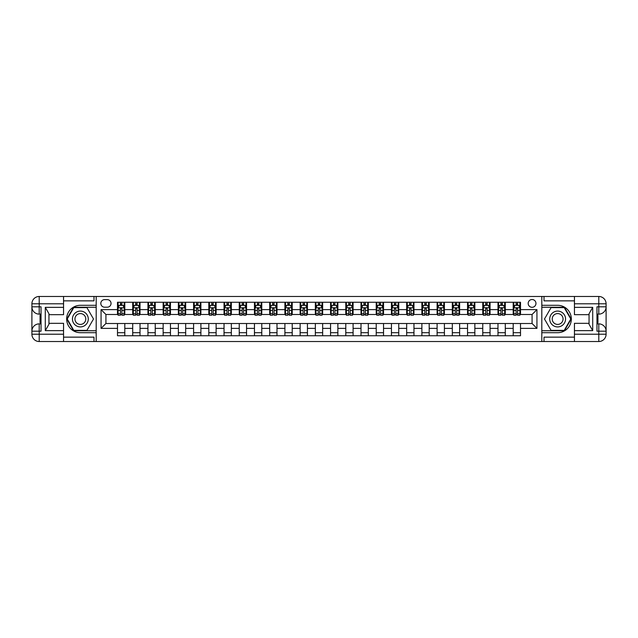 <?xml version="1.0" encoding="UTF-8"?>
<svg xmlns="http://www.w3.org/2000/svg" width="638" height="638" viewBox="0 0 638 638"><rect width="100%" height="100%" fill="white"/><g stroke="black" fill="none" stroke-linecap="round" stroke-linejoin="round"><path stroke-width="0.96" d="M532.076 299.517A3.9 3.9 0 0 0 528.176 303.417A3.9 3.9 0 0 0 532.076 307.309A3.9 3.9 0 0 0 535.968 303.417A3.9 3.9 0 0 0 532.076 299.517M574.447 300.857L544.007 300.857L544.007 296.479L541.814 296.479L541.814 305.299L557.644 305.299A13.701 13.701 0 0 1 571.337 319A13.701 13.701 0 0 1 557.644 332.701L541.814 332.701L541.814 341.521L541.814 296.479L96.186 296.479L96.186 341.521L574.447 341.521L574.447 334.216L598.795 334.216L598.795 331.178L596.969 331.178L596.969 306.822L598.795 306.822L598.795 303.784L574.447 303.784L574.447 307.372L592.71 307.372L592.71 330.628L589.057 324.303L589.057 313.697L592.71 307.372M104.592 307.189L107.264 307.189A3.772 3.772 0 0 0 111.044 303.417A3.772 3.772 0 0 0 107.264 299.645L104.592 299.645A3.772 3.772 0 0 0 100.812 303.417A3.772 3.772 0 0 0 104.592 307.189M117.496 328.379L101.059 328.379L101.059 309.621L117.496 309.621L117.496 314.494L105.924 314.494L105.924 323.506L117.496 323.506L117.496 335.74L520.504 335.74L520.504 323.506L532.076 323.506L532.076 314.494L520.504 314.494L520.504 309.621L536.941 309.621L536.941 328.379L520.504 328.379M520.504 309.621L520.504 302.26L117.496 302.26L117.496 309.621M513.199 302.26L513.199 314.494L513.805 314.494M516.126 314.494L517.585 314.494M519.898 314.494L520.504 314.494M513.199 314.494L504.674 314.494M497.983 302.26L497.983 314.494L498.589 314.494M500.902 314.494L502.361 314.494M497.983 314.494L489.458 314.494M482.759 302.26L482.759 314.494L483.373 314.494M485.685 314.494L487.145 314.494M482.759 314.494L474.241 314.494M467.542 302.26L467.542 314.494L468.148 314.494M470.461 314.494L471.929 314.494M467.542 314.494L459.017 314.494M452.326 302.26L452.326 314.494L452.932 314.494M455.245 314.494L456.704 314.494M452.326 314.494L443.801 314.494M437.102 302.26L437.102 314.494L437.708 314.494M440.029 314.494L441.488 314.494M437.102 314.494L428.576 314.494M421.885 302.26L421.885 314.494L422.492 314.494M424.804 314.494L426.264 314.494M421.885 314.494L413.36 314.494M406.661 302.26L406.661 314.494L407.275 314.494M409.588 314.494L411.047 314.494M406.661 314.494L398.144 314.494M391.445 302.26L391.445 314.494L392.051 314.494M394.364 314.494L395.831 314.494M391.445 314.494L382.92 314.494M376.229 302.26L376.229 314.494L376.835 314.494M379.147 314.494L380.607 314.494M376.229 314.494L367.703 314.494M361.004 302.26L361.004 314.494L361.618 314.494M363.931 314.494L365.391 314.494M361.004 314.494L352.479 314.494M345.788 302.26L345.788 314.494L346.394 314.494M348.707 314.494L350.166 314.494M345.788 314.494L337.263 314.494M330.564 302.26L330.564 314.494L331.178 314.494M333.491 314.494L334.95 314.494M330.564 314.494L322.046 314.494M315.347 302.26L315.347 314.494L315.954 314.494M318.266 314.494L319.734 314.494M315.347 314.494L306.822 314.494M300.131 302.26L300.131 314.494L300.737 314.494M303.05 314.494L304.509 314.494M300.131 314.494L291.606 314.494M284.907 302.26L284.907 314.494L285.521 314.494M287.834 314.494L289.293 314.494M284.907 314.494L276.382 314.494M269.691 302.26L269.691 314.494L270.297 314.494M272.609 314.494L274.069 314.494M269.691 314.494L261.165 314.494M254.466 302.26L254.466 314.494L255.08 314.494M257.393 314.494L258.853 314.494M254.466 314.494L245.949 314.494M239.25 302.26L239.25 314.494L239.856 314.494M242.169 314.494L243.636 314.494M239.25 314.494L230.725 314.494M224.034 302.26L224.034 314.494L224.64 314.494M226.953 314.494L228.412 314.494M224.034 314.494L215.508 314.494M208.809 302.26L208.809 314.494L209.424 314.494M211.736 314.494L213.196 314.494M208.809 314.494L200.292 314.494M193.593 302.26L193.593 314.494L194.199 314.494M196.512 314.494L197.971 314.494M193.593 314.494L185.068 314.494M178.369 302.26L178.369 314.494L178.983 314.494M181.296 314.494L182.755 314.494M178.369 314.494L169.852 314.494M163.153 302.26L163.153 314.494L163.759 314.494M166.071 314.494L167.539 314.494M163.153 314.494L154.627 314.494M147.936 302.26L147.936 314.494L148.542 314.494M150.855 314.494L152.315 314.494M147.936 314.494L139.411 314.494M132.712 302.26L132.712 314.494L133.326 314.494M135.639 314.494L137.098 314.494M132.712 314.494L124.195 314.494M117.496 314.494L118.102 314.494M120.415 314.494L121.874 314.494M117.496 323.506L124.801 323.506L124.801 335.74M520.504 323.506L124.801 323.506M124.801 302.26L124.801 314.494M117.496 305.299L118.102 305.299M120.415 305.299L121.874 305.299M124.195 305.299L124.801 305.299M117.496 332.701L124.801 332.701M132.712 323.506L132.712 335.74M140.017 302.26L140.017 314.494M132.712 305.299L133.326 305.299M135.639 305.299L137.098 305.299M139.411 305.299L140.017 305.299M140.017 323.506L140.017 335.74M132.712 332.701L140.017 332.701M147.936 323.506L147.936 335.74M155.241 323.506L155.241 335.74M147.936 332.701L155.241 332.701M155.241 302.26L155.241 314.494M147.936 305.299L148.542 305.299M150.855 305.299L152.315 305.299M154.627 305.299L155.241 305.299M163.153 323.506L163.153 335.74M170.458 323.506L170.458 335.74M163.153 332.701L170.458 332.701M170.458 302.26L170.458 314.494M163.153 305.299L163.759 305.299M166.071 305.299L167.539 305.299M169.852 305.299L170.458 305.299M178.369 323.506L178.369 335.74M185.674 323.506L185.674 335.74M178.369 332.701L185.674 332.701M185.674 302.26L185.674 314.494M178.369 305.299L178.983 305.299M181.296 305.299L182.755 305.299M185.068 305.299L185.674 305.299M193.593 323.506L193.593 335.74M200.898 323.506L200.898 335.74M193.593 332.701L200.898 332.701M200.898 302.26L200.898 314.494M193.593 305.299L194.199 305.299M196.512 305.299L197.971 305.299M200.292 305.299L200.898 305.299M208.809 323.506L208.809 335.74M216.115 323.506L216.115 335.74M208.809 332.701L216.115 332.701M216.115 302.26L216.115 314.494M208.809 305.299L209.424 305.299M211.736 305.299L213.196 305.299M215.508 305.299L216.115 305.299M224.034 323.506L224.034 335.74M231.339 323.506L231.339 335.74M224.034 332.701L231.339 332.701M231.339 302.26L231.339 314.494M224.034 305.299L224.64 305.299M226.953 305.299L228.412 305.299M230.725 305.299L231.339 305.299M239.25 323.506L239.25 335.74M246.555 323.506L246.555 335.74M239.25 332.701L246.555 332.701M246.555 302.26L246.555 314.494M239.25 305.299L239.856 305.299M242.169 305.299L243.636 305.299M245.949 305.299L246.555 305.299M254.466 323.506L254.466 335.74M261.771 323.506L261.771 335.74M254.466 332.701L261.771 332.701M261.771 302.26L261.771 314.494M254.466 305.299L255.08 305.299M257.393 305.299L258.853 305.299M261.165 305.299L261.771 305.299M269.691 323.506L269.691 335.74M276.996 323.506L276.996 335.74M269.691 332.701L276.996 332.701M276.996 302.26L276.996 314.494M269.691 305.299L270.297 305.299M272.609 305.299L274.069 305.299M276.382 305.299L276.996 305.299M284.907 323.506L284.907 335.74M292.212 323.506L292.212 335.74M284.907 332.701L292.212 332.701M292.212 302.26L292.212 314.494M284.907 305.299L285.521 305.299M287.834 305.299L289.293 305.299M291.606 305.299L292.212 305.299M300.131 323.506L300.131 335.74M307.436 323.506L307.436 335.74M300.131 332.701L307.436 332.701M307.436 302.26L307.436 314.494M300.131 305.299L300.737 305.299M303.05 305.299L304.509 305.299M306.822 305.299L307.436 305.299M315.347 323.506L315.347 335.74M322.653 323.506L322.653 335.74M315.347 332.701L322.653 332.701M322.653 302.26L322.653 314.494M315.347 305.299L315.954 305.299M318.266 305.299L319.734 305.299M322.046 305.299L322.653 305.299M330.564 323.506L330.564 335.74M337.869 323.506L337.869 335.74M330.564 332.701L337.869 332.701M337.869 302.26L337.869 314.494M330.564 305.299L331.178 305.299M333.491 305.299L334.95 305.299M337.263 305.299L337.869 305.299M345.788 323.506L345.788 335.74M353.093 323.506L353.093 335.74M345.788 332.701L353.093 332.701M353.093 302.26L353.093 314.494M345.788 305.299L346.394 305.299M348.707 305.299L350.166 305.299M352.479 305.299L353.093 305.299M361.004 323.506L361.004 335.74M368.309 323.506L368.309 335.74M361.004 332.701L368.309 332.701M368.309 302.26L368.309 314.494M361.004 305.299L361.618 305.299M363.931 305.299L365.391 305.299M367.703 305.299L368.309 305.299M376.229 323.506L376.229 335.74M383.534 323.506L383.534 335.74M376.229 332.701L383.534 332.701M383.534 302.26L383.534 314.494M376.229 305.299L376.835 305.299M379.147 305.299L380.607 305.299M382.92 305.299L383.534 305.299M391.445 323.506L391.445 335.74M398.75 323.506L398.75 335.74M391.445 332.701L398.75 332.701M398.75 302.26L398.75 314.494M391.445 305.299L392.051 305.299M394.364 305.299L395.831 305.299M398.144 305.299L398.75 305.299M406.661 323.506L406.661 335.74M413.966 323.506L413.966 335.74M406.661 332.701L413.966 332.701M413.966 302.26L413.966 314.494M406.661 305.299L407.275 305.299M409.588 305.299L411.047 305.299M413.36 305.299L413.966 305.299M421.885 323.506L421.885 335.74M429.191 323.506L429.191 335.74M421.885 332.701L429.191 332.701M429.191 302.26L429.191 314.494M421.885 305.299L422.492 305.299M424.804 305.299L426.264 305.299M428.576 305.299L429.191 305.299M437.102 323.506L437.102 335.74M444.407 323.506L444.407 335.74M437.102 332.701L444.407 332.701M444.407 302.26L444.407 314.494M437.102 305.299L437.708 305.299M440.029 305.299L441.488 305.299M443.801 305.299L444.407 305.299M452.326 323.506L452.326 335.74M459.631 323.506L459.631 335.74M452.326 332.701L459.631 332.701M459.631 302.26L459.631 314.494M452.326 305.299L452.932 305.299M455.245 305.299L456.704 305.299M459.017 305.299L459.631 305.299M467.542 323.506L467.542 335.74M474.847 323.506L474.847 335.74M467.542 332.701L474.847 332.701M474.847 302.26L474.847 314.494M467.542 305.299L468.148 305.299M470.461 305.299L471.929 305.299M474.241 305.299L474.847 305.299M482.759 323.506L482.759 335.74M490.064 323.506L490.064 335.74M482.759 332.701L490.064 332.701M490.064 302.26L490.064 314.494M482.759 305.299L483.373 305.299M485.685 305.299L487.145 305.299M489.458 305.299L490.064 305.299M497.983 323.506L497.983 335.74M505.288 323.506L505.288 335.74M497.983 332.701L505.288 332.701M505.288 302.26L505.288 314.494M497.983 305.299L498.589 305.299M500.902 305.299L502.361 305.299M504.674 305.299L505.288 305.299M513.199 323.506L513.199 335.74M513.199 332.701L520.504 332.701M513.199 305.299L513.805 305.299M516.126 305.299L517.585 305.299M519.898 305.299L520.504 305.299M105.924 314.494L101.059 309.621M105.924 323.506L101.059 328.379M536.941 309.621L532.076 314.494M536.941 328.379L532.076 323.506M121.874 303.84L120.415 303.84M124.195 313.697L121.874 313.697L121.874 315.228L124.195 315.228L124.195 307.795L122.974 305.363L119.322 305.363L118.102 307.795L118.102 315.228L120.415 315.228L120.415 313.697L118.102 313.697M118.102 307.795L118.102 302.26M124.195 307.795L124.195 302.26M120.415 305.363L120.415 302.26M121.874 302.26L121.874 305.363M121.874 313.697L121.874 308.712L120.415 308.712L120.415 313.697M137.098 303.84L135.639 303.84M139.411 313.697L137.098 313.697L137.098 315.228L139.411 315.228L139.411 307.795L138.191 305.363L134.538 305.363L133.326 307.795L133.326 315.228L135.639 315.228L135.639 313.697L133.326 313.697M133.326 307.795L133.326 302.26M139.411 307.795L139.411 302.26M135.639 305.363L135.639 302.26M137.098 302.26L137.098 305.363M137.098 313.697L137.098 308.712L135.639 308.712L135.639 313.697M152.315 303.84L150.855 303.84M154.627 313.697L152.315 313.697L152.315 315.228L154.627 315.228L154.627 307.795L153.415 305.363L149.763 305.363L148.542 307.795L148.542 315.228L150.855 315.228L150.855 313.697L148.542 313.697M148.542 307.795L148.542 302.26M154.627 307.795L154.627 302.26M150.855 305.363L150.855 302.26M152.315 302.26L152.315 305.363M152.315 313.697L152.315 308.712L150.855 308.712L150.855 313.697M167.539 303.84L166.071 303.84M169.852 313.697L167.539 313.697L167.539 315.228L169.852 315.228L169.852 307.795L168.631 305.363L164.979 305.363L163.759 307.795L163.759 315.228L166.071 315.228L166.071 313.697L163.759 313.697M163.759 307.795L163.759 302.26M169.852 307.795L169.852 302.26M166.071 305.363L166.071 302.26M167.539 302.26L167.539 305.363M167.539 313.697L167.539 308.712L166.071 308.712L166.071 313.697M182.755 303.84L181.296 303.84M185.068 313.697L182.755 313.697L182.755 315.228L185.068 315.228L185.068 307.795L183.848 305.363L180.195 305.363L178.983 307.795L178.983 315.228L181.296 315.228L181.296 313.697L178.983 313.697M178.983 307.795L178.983 302.26M185.068 307.795L185.068 302.26M181.296 305.363L181.296 302.26M182.755 302.26L182.755 305.363M182.755 313.697L182.755 308.712L181.296 308.712L181.296 313.697M76.4 312.149A7.911 7.911 0 0 0 73.506 322.956A7.911 7.911 0 0 0 84.32 325.851A7.911 7.911 0 0 0 87.215 315.044A7.911 7.911 0 0 0 76.4 312.149M77.653 314.311A5.415 5.415 0 0 0 75.667 321.712A5.415 5.415 0 0 0 83.068 323.689A5.415 5.415 0 0 0 85.053 316.288A5.415 5.415 0 0 0 77.653 314.311M93.507 319L86.927 330.38L73.785 330.38L67.213 319L73.785 307.62L86.927 307.62L93.507 319M553.68 325.851A7.911 7.911 0 0 0 564.494 322.956A7.911 7.911 0 0 0 561.6 312.149A7.911 7.911 0 0 0 550.785 315.044A7.911 7.911 0 0 0 553.68 325.851M554.932 323.689A5.415 5.415 0 0 0 562.333 321.712A5.415 5.415 0 0 0 560.347 314.311A5.415 5.415 0 0 0 552.947 316.288A5.415 5.415 0 0 0 554.932 323.689M551.072 307.62L564.215 307.62L570.787 319L564.215 330.38L551.072 330.38L544.493 319L551.072 307.62M63.553 334.216L63.553 341.521L39.205 341.521A7.305 7.305 0 0 1 31.9 334.216L39.205 334.216L39.205 331.178L41.031 331.178L41.031 306.822L39.205 306.822L39.205 296.479L63.553 296.479L63.553 303.784L31.9 303.784L31.9 334.216A7.305 7.305 0 0 0 39.205 341.521L39.205 334.216L63.553 334.216L63.553 330.628L45.29 330.628L45.29 307.372L48.943 313.697L48.943 324.303L45.29 330.628M63.553 300.857L93.993 300.857L93.993 296.479L96.186 296.479L96.186 305.299L80.356 305.299A13.701 13.701 0 0 0 66.663 319A13.701 13.701 0 0 0 80.356 332.701L96.186 332.701L96.186 341.521L63.553 341.521M45.29 307.372L63.553 307.372L63.553 303.784M63.553 307.372L63.553 314.678L48.943 314.678M48.943 323.322L63.553 323.322L63.553 330.628M93.993 296.479L63.553 296.479M31.9 331.178A7.305 7.305 0 0 1 39.205 323.873A7.305 7.305 0 0 0 31.9 331.178L39.205 331.178L39.205 323.873L41.031 323.873M41.031 314.127L39.205 314.127L39.205 306.822L31.9 306.822A7.305 7.305 0 0 0 39.205 314.127A7.305 7.305 0 0 1 31.9 306.822M93.993 341.521L93.993 337.143L63.553 337.143M39.205 296.479A7.305 7.305 0 0 0 31.9 303.784A7.305 7.305 0 0 1 39.205 296.479M96.186 307.253L73.577 307.253L66.791 319L73.577 330.747L96.186 330.747M41.031 315.252L40.058 315.252L40.058 320.077L41.031 320.077M40.058 318.944L41.031 318.944M40.058 317.596L41.031 317.596M40.058 317.373L41.031 317.373M40.058 320.077L40.058 322.748L41.031 322.748M40.058 320.316L41.031 320.316M592.71 330.628L574.447 330.628L574.447 334.216M574.447 330.628L574.447 323.322L589.057 323.322M574.447 303.784L574.447 296.479L598.795 296.479A7.305 7.305 0 0 1 606.1 303.784L606.1 334.216A7.305 7.305 0 0 1 598.795 341.521L574.447 341.521M589.057 314.678L574.447 314.678L574.447 307.372M544.007 296.479L574.447 296.479M606.1 306.822A7.305 7.305 0 0 1 598.795 314.127A7.305 7.305 0 0 0 606.1 306.822L598.795 306.822L598.795 314.127L596.969 314.127M596.969 323.873L598.795 323.873L598.795 331.178L606.1 331.178A7.305 7.305 0 0 0 598.795 323.873A7.305 7.305 0 0 1 606.1 331.178M544.007 341.521L544.007 337.143L574.447 337.143M541.814 330.747L564.423 330.747L571.209 319L564.423 307.253L541.814 307.253M596.969 322.748L597.942 322.748L597.942 317.923L596.969 317.923M597.942 319.056L596.969 319.056M597.942 320.404L596.969 320.404M597.942 320.627L596.969 320.627M597.942 317.923L597.942 315.252L596.969 315.252M597.942 317.684L596.969 317.684M197.971 303.84L196.512 303.84M200.292 313.697L197.971 313.697L197.971 315.228L200.292 315.228L200.292 307.795L199.072 305.363L195.419 305.363L194.199 307.795L194.199 315.228L196.512 315.228L196.512 313.697L194.199 313.697M194.199 307.795L194.199 302.26M200.292 307.795L200.292 302.26M196.512 305.363L196.512 302.26M197.971 302.26L197.971 305.363M197.971 313.697L197.971 308.712L196.512 308.712L196.512 313.697M213.196 303.84L211.736 303.84M215.508 313.697L213.196 313.697L213.196 315.228L215.508 315.228L215.508 307.795L214.288 305.363L210.636 305.363L209.424 307.795L209.424 315.228L211.736 315.228L211.736 313.697L209.424 313.697M209.424 307.795L209.424 302.26M215.508 307.795L215.508 302.26M211.736 305.363L211.736 302.26M213.196 302.26L213.196 305.363M213.196 313.697L213.196 308.712L211.736 308.712L211.736 313.697M228.412 303.84L226.953 303.84M230.725 313.697L228.412 313.697L228.412 315.228L230.725 315.228L230.725 307.795L229.513 305.363L225.86 305.363L224.64 307.795L224.64 315.228L226.953 315.228L226.953 313.697L224.64 313.697M224.64 307.795L224.64 302.26M230.725 307.795L230.725 302.26M226.953 305.363L226.953 302.26M228.412 302.26L228.412 305.363M228.412 313.697L228.412 308.712L226.953 308.712L226.953 313.697M243.636 303.84L242.169 303.84M245.949 313.697L243.636 313.697L243.636 315.228L245.949 315.228L245.949 307.795L244.729 305.363L241.076 305.363L239.856 307.795L239.856 315.228L242.169 315.228L242.169 313.697L239.856 313.697M239.856 307.795L239.856 302.26M245.949 307.795L245.949 302.26M242.169 305.363L242.169 302.26M243.636 302.26L243.636 305.363M243.636 313.697L243.636 308.712L242.169 308.712L242.169 313.697M258.853 303.84L257.393 303.84M261.165 313.697L258.853 313.697L258.853 315.228L261.165 315.228L261.165 307.795L259.945 305.363L256.293 305.363L255.08 307.795L255.08 315.228L257.393 315.228L257.393 313.697L255.08 313.697M255.08 307.795L255.08 302.26M261.165 307.795L261.165 302.26M257.393 305.363L257.393 302.26M258.853 302.26L258.853 305.363M258.853 313.697L258.853 308.712L257.393 308.712L257.393 313.697M274.069 303.84L272.609 303.84M276.382 313.697L274.069 313.697L274.069 315.228L276.382 315.228L276.382 307.795L275.169 305.363L271.517 305.363L270.297 307.795L270.297 315.228L272.609 315.228L272.609 313.697L270.297 313.697M270.297 307.795L270.297 302.26M276.382 307.795L276.382 302.26M272.609 305.363L272.609 302.26M274.069 302.26L274.069 305.363M274.069 313.697L274.069 308.712L272.609 308.712L272.609 313.697M289.293 303.84L287.834 303.84M291.606 313.697L289.293 313.697L289.293 315.228L291.606 315.228L291.606 307.795L290.386 305.363L286.733 305.363L285.521 307.795L285.521 315.228L287.834 315.228L287.834 313.697L285.521 313.697M285.521 307.795L285.521 302.26M291.606 307.795L291.606 302.26M287.834 305.363L287.834 302.26M289.293 302.26L289.293 305.363M289.293 313.697L289.293 308.712L287.834 308.712L287.834 313.697M304.509 303.84L303.05 303.84M306.822 313.697L304.509 313.697L304.509 315.228L306.822 315.228L306.822 307.795L305.61 305.363L301.957 305.363L300.737 307.795L300.737 315.228L303.05 315.228L303.05 313.697L300.737 313.697M300.737 307.795L300.737 302.26M306.822 307.795L306.822 302.26M303.05 305.363L303.05 302.26M304.509 302.26L304.509 305.363M304.509 313.697L304.509 308.712L303.05 308.712L303.05 313.697M319.734 303.84L318.266 303.84M322.046 313.697L319.734 313.697L319.734 315.228L322.046 315.228L322.046 307.795L320.826 305.363L317.174 305.363L315.954 307.795L315.954 315.228L318.266 315.228L318.266 313.697L315.954 313.697M315.954 307.795L315.954 302.26M322.046 307.795L322.046 302.26M318.266 305.363L318.266 302.26M319.734 302.26L319.734 305.363M319.734 313.697L319.734 308.712L318.266 308.712L318.266 313.697M334.95 303.84L333.491 303.84M337.263 313.697L334.95 313.697L334.95 315.228L337.263 315.228L337.263 307.795L336.043 305.363L332.39 305.363L331.178 307.795L331.178 315.228L333.491 315.228L333.491 313.697L331.178 313.697M331.178 307.795L331.178 302.26M337.263 307.795L337.263 302.26M333.491 305.363L333.491 302.26M334.95 302.26L334.95 305.363M334.95 313.697L334.95 308.712L333.491 308.712L333.491 313.697M350.166 303.84L348.707 303.84M352.479 313.697L350.166 313.697L350.166 315.228L352.479 315.228L352.479 307.795L351.267 305.363L347.614 305.363L346.394 307.795L346.394 315.228L348.707 315.228L348.707 313.697L346.394 313.697M346.394 307.795L346.394 302.26M352.479 307.795L352.479 302.26M348.707 305.363L348.707 302.26M350.166 302.26L350.166 305.363M350.166 313.697L350.166 308.712L348.707 308.712L348.707 313.697M365.391 303.84L363.931 303.84M367.703 313.697L365.391 313.697L365.391 315.228L367.703 315.228L367.703 307.795L366.483 305.363L362.831 305.363L361.618 307.795L361.618 315.228L363.931 315.228L363.931 313.697L361.618 313.697M361.618 307.795L361.618 302.26M367.703 307.795L367.703 302.26M363.931 305.363L363.931 302.26M365.391 302.26L365.391 305.363M365.391 313.697L365.391 308.712L363.931 308.712L363.931 313.697M380.607 303.84L379.147 303.84M382.92 313.697L380.607 313.697L380.607 315.228L382.92 315.228L382.92 307.795L381.707 305.363L378.055 305.363L376.835 307.795L376.835 315.228L379.147 315.228L379.147 313.697L376.835 313.697M376.835 307.795L376.835 302.26M382.92 307.795L382.92 302.26M379.147 305.363L379.147 302.26M380.607 302.26L380.607 305.363M380.607 313.697L380.607 308.712L379.147 308.712L379.147 313.697M395.831 303.84L394.364 303.84M398.144 313.697L395.831 313.697L395.831 315.228L398.144 315.228L398.144 307.795L396.924 305.363L393.271 305.363L392.051 307.795L392.051 315.228L394.364 315.228L394.364 313.697L392.051 313.697M392.051 307.795L392.051 302.26M398.144 307.795L398.144 302.26M394.364 305.363L394.364 302.26M395.831 302.26L395.831 305.363M395.831 313.697L395.831 308.712L394.364 308.712L394.364 313.697M411.047 303.84L409.588 303.84M413.36 313.697L411.047 313.697L411.047 315.228L413.36 315.228L413.36 307.795L412.14 305.363L408.487 305.363L407.275 307.795L407.275 315.228L409.588 315.228L409.588 313.697L407.275 313.697M407.275 307.795L407.275 302.26M413.36 307.795L413.36 302.26M409.588 305.363L409.588 302.26M411.047 302.26L411.047 305.363M411.047 313.697L411.047 308.712L409.588 308.712L409.588 313.697M426.264 303.84L424.804 303.84M428.576 313.697L426.264 313.697L426.264 315.228L428.576 315.228L428.576 307.795L427.364 305.363L423.712 305.363L422.492 307.795L422.492 315.228L424.804 315.228L424.804 313.697L422.492 313.697M422.492 307.795L422.492 302.26M428.576 307.795L428.576 302.26M424.804 305.363L424.804 302.26M426.264 302.26L426.264 305.363M426.264 313.697L426.264 308.712L424.804 308.712L424.804 313.697M441.488 303.84L440.029 303.84M443.801 313.697L441.488 313.697L441.488 315.228L443.801 315.228L443.801 307.795L442.581 305.363L438.928 305.363L437.708 307.795L437.708 315.228L440.029 315.228L440.029 313.697L437.708 313.697M437.708 307.795L437.708 302.26M443.801 307.795L443.801 302.26M440.029 305.363L440.029 302.26M441.488 302.26L441.488 305.363M441.488 313.697L441.488 308.712L440.029 308.712L440.029 313.697M456.704 303.84L455.245 303.84M459.017 313.697L456.704 313.697L456.704 315.228L459.017 315.228L459.017 307.795L457.805 305.363L454.152 305.363L452.932 307.795L452.932 315.228L455.245 315.228L455.245 313.697L452.932 313.697M452.932 307.795L452.932 302.26M459.017 307.795L459.017 302.26M455.245 305.363L455.245 302.26M456.704 302.26L456.704 305.363M456.704 313.697L456.704 308.712L455.245 308.712L455.245 313.697M471.929 303.84L470.461 303.84M474.241 313.697L471.929 313.697L471.929 315.228L474.241 315.228L474.241 307.795L473.021 305.363L469.369 305.363L468.148 307.795L468.148 315.228L470.461 315.228L470.461 313.697L468.148 313.697M468.148 307.795L468.148 302.26M474.241 307.795L474.241 302.26M470.461 305.363L470.461 302.26M471.929 302.26L471.929 305.363M471.929 313.697L471.929 308.712L470.461 308.712L470.461 313.697M487.145 303.84L485.685 303.84M489.458 313.697L487.145 313.697L487.145 315.228L489.458 315.228L489.458 307.795L488.237 305.363L484.585 305.363L483.373 307.795L483.373 315.228L485.685 315.228L485.685 313.697L483.373 313.697M483.373 307.795L483.373 302.26M489.458 307.795L489.458 302.26M485.685 305.363L485.685 302.26M487.145 302.26L487.145 305.363M487.145 313.697L487.145 308.712L485.685 308.712L485.685 313.697M502.361 303.84L500.902 303.84M504.674 313.697L502.361 313.697L502.361 315.228L504.674 315.228L504.674 307.795L503.462 305.363L499.809 305.363L498.589 307.795L498.589 315.228L500.902 315.228L500.902 313.697L498.589 313.697M498.589 307.795L498.589 302.26M504.674 307.795L504.674 302.26M500.902 305.363L500.902 302.26M502.361 302.26L502.361 305.363M502.361 313.697L502.361 308.712L500.902 308.712L500.902 313.697M517.585 303.84L516.126 303.84M519.898 313.697L517.585 313.697L517.585 315.228L519.898 315.228L519.898 307.795L518.678 305.363L515.025 305.363L513.805 307.795L513.805 315.228L516.126 315.228L516.126 313.697L513.805 313.697M513.805 307.795L513.805 302.26M519.898 307.795L519.898 302.26M516.126 305.363L516.126 302.26M517.585 302.26L517.585 305.363M517.585 313.697L517.585 308.712L516.126 308.712L516.126 313.697M132.712 328.379L124.801 328.379M132.712 309.621L124.801 309.621M147.936 309.621L140.017 309.621M147.936 328.379L140.017 328.379M163.153 309.621L155.241 309.621M163.153 328.379L155.241 328.379M178.369 309.621L170.458 309.621M178.369 328.379L170.458 328.379M193.593 309.621L185.674 309.621M193.593 328.379L185.674 328.379M208.809 309.621L200.898 309.621M208.809 328.379L200.898 328.379M224.034 309.621L216.115 309.621M224.034 328.379L216.115 328.379M239.25 309.621L231.339 309.621M239.25 328.379L231.339 328.379M254.466 309.621L246.555 309.621M254.466 328.379L246.555 328.379M269.691 309.621L261.771 309.621M269.691 328.379L261.771 328.379M284.907 309.621L276.996 309.621M284.907 328.379L276.996 328.379M300.131 309.621L292.212 309.621M300.131 328.379L292.212 328.379M315.347 309.621L307.436 309.621M315.347 328.379L307.436 328.379M330.564 309.621L322.653 309.621M330.564 328.379L322.653 328.379M345.788 309.621L337.869 309.621M345.788 328.379L337.869 328.379M361.004 309.621L353.093 309.621M361.004 328.379L353.093 328.379M376.229 309.621L368.309 309.621M376.229 328.379L368.309 328.379M391.445 309.621L383.534 309.621M391.445 328.379L383.534 328.379M406.661 309.621L398.75 309.621M406.661 328.379L398.75 328.379M421.885 309.621L413.966 309.621M421.885 328.379L413.966 328.379M437.102 309.621L429.191 309.621M437.102 328.379L429.191 328.379M452.326 309.621L444.407 309.621M452.326 328.379L444.407 328.379M467.542 309.621L459.631 309.621M467.542 328.379L459.631 328.379M482.759 309.621L474.847 309.621M482.759 328.379L474.847 328.379M497.983 309.621L490.064 309.621M497.983 328.379L490.064 328.379M513.199 309.621L505.288 309.621M513.199 328.379L505.288 328.379M124.163 307.739L118.134 307.739M118.102 305.506L119.25 305.506M123.046 305.506L124.195 305.506M120.415 310.435L118.102 310.435M124.195 310.435L121.874 310.435M121.874 304.613L120.415 304.613M139.379 307.739L133.35 307.739M133.326 305.506L134.466 305.506M138.263 305.506L139.411 305.506M135.639 310.435L133.326 310.435M139.411 310.435L137.098 310.435M137.098 304.613L135.639 304.613M154.595 307.739L148.574 307.739M148.542 305.506L149.683 305.506M153.487 305.506L154.627 305.506M150.855 310.435L148.542 310.435M154.627 310.435L152.315 310.435M152.315 304.613L150.855 304.613M169.82 307.739L163.791 307.739M163.759 305.506L164.907 305.506M168.703 305.506L169.852 305.506M166.071 310.435L163.759 310.435M169.852 310.435L167.539 310.435M167.539 304.613L166.071 304.613M185.036 307.739L179.015 307.739M178.983 305.506L180.123 305.506M183.927 305.506L185.068 305.506M181.296 310.435L178.983 310.435M185.068 310.435L182.755 310.435M182.755 304.613L181.296 304.613M598.795 341.521A7.305 7.305 0 0 0 606.1 334.216L598.795 334.216L598.795 341.521M598.795 296.479L598.795 303.784L606.1 303.784A7.305 7.305 0 0 0 598.795 296.479M200.26 307.739L194.231 307.739M194.199 305.506L195.348 305.506M199.144 305.506L200.292 305.506M196.512 310.435L194.199 310.435M200.292 310.435L197.971 310.435M197.971 304.613L196.512 304.613M215.477 307.739L209.447 307.739M209.424 305.506L210.564 305.506M214.36 305.506L215.508 305.506M211.736 310.435L209.424 310.435M215.508 310.435L213.196 310.435M213.196 304.613L211.736 304.613M230.693 307.739L224.672 307.739M224.64 305.506L225.78 305.506M229.584 305.506L230.725 305.506M226.953 310.435L224.64 310.435M230.725 310.435L228.412 310.435M228.412 304.613L226.953 304.613M245.917 307.739L239.888 307.739M239.856 305.506L241.004 305.506M244.801 305.506L245.949 305.506M242.169 310.435L239.856 310.435M245.949 310.435L243.636 310.435M243.636 304.613L242.169 304.613M261.133 307.739L255.112 307.739M255.08 305.506L256.221 305.506M260.025 305.506L261.165 305.506M257.393 310.435L255.08 310.435M261.165 310.435L258.853 310.435M258.853 304.613L257.393 304.613M276.358 307.739L270.329 307.739M270.297 305.506L271.445 305.506M275.241 305.506L276.382 305.506M272.609 310.435L270.297 310.435M276.382 310.435L274.069 310.435M274.069 304.613L272.609 304.613M291.574 307.739L285.545 307.739M285.521 305.506L286.661 305.506M290.457 305.506L291.606 305.506M287.834 310.435L285.521 310.435M291.606 310.435L289.293 310.435M289.293 304.613L287.834 304.613M306.79 307.739L300.769 307.739M300.737 305.506L301.878 305.506M305.682 305.506L306.822 305.506M303.05 310.435L300.737 310.435M306.822 310.435L304.509 310.435M304.509 304.613L303.05 304.613M322.015 307.739L315.985 307.739M315.954 305.506L317.102 305.506M320.898 305.506L322.046 305.506M318.266 310.435L315.954 310.435M322.046 310.435L319.734 310.435M319.734 304.613L318.266 304.613M337.231 307.739L331.21 307.739M331.178 305.506L332.318 305.506M336.122 305.506L337.263 305.506M333.491 310.435L331.178 310.435M337.263 310.435L334.95 310.435M334.95 304.613L333.491 304.613M352.455 307.739L346.426 307.739M346.394 305.506L347.543 305.506M351.339 305.506L352.479 305.506M348.707 310.435L346.394 310.435M352.479 310.435L350.166 310.435M350.166 304.613L348.707 304.613M367.671 307.739L361.642 307.739M361.618 305.506L362.759 305.506M366.555 305.506L367.703 305.506M363.931 310.435L361.618 310.435M367.703 310.435L365.391 310.435M365.391 304.613L363.931 304.613M382.888 307.739L376.867 307.739M376.835 305.506L377.975 305.506M381.779 305.506L382.92 305.506M379.147 310.435L376.835 310.435M382.92 310.435L380.607 310.435M380.607 304.613L379.147 304.613M398.112 307.739L392.083 307.739M392.051 305.506L393.199 305.506M396.995 305.506L398.144 305.506M394.364 310.435L392.051 310.435M398.144 310.435L395.831 310.435M395.831 304.613L394.364 304.613M413.328 307.739L407.307 307.739M407.275 305.506L408.416 305.506M412.22 305.506L413.36 305.506M409.588 310.435L407.275 310.435M413.36 310.435L411.047 310.435M411.047 304.613L409.588 304.613M428.553 307.739L422.523 307.739M422.492 305.506L423.64 305.506M427.436 305.506L428.576 305.506M424.804 310.435L422.492 310.435M428.576 310.435L426.264 310.435M426.264 304.613L424.804 304.613M443.769 307.739L437.74 307.739M437.708 305.506L438.856 305.506M442.652 305.506L443.801 305.506M440.029 310.435L437.708 310.435M443.801 310.435L441.488 310.435M441.488 304.613L440.029 304.613M458.985 307.739L452.964 307.739M452.932 305.506L454.073 305.506M457.877 305.506L459.017 305.506M455.245 310.435L452.932 310.435M459.017 310.435L456.704 310.435M456.704 304.613L455.245 304.613M474.209 307.739L468.18 307.739M468.148 305.506L469.297 305.506M473.093 305.506L474.241 305.506M470.461 310.435L468.148 310.435M474.241 310.435L471.929 310.435M471.929 304.613L470.461 304.613M489.426 307.739L483.405 307.739M483.373 305.506L484.513 305.506M488.317 305.506L489.458 305.506M485.685 310.435L483.373 310.435M489.458 310.435L487.145 310.435M487.145 304.613L485.685 304.613M504.65 307.739L498.621 307.739M498.589 305.506L499.737 305.506M503.534 305.506L504.674 305.506M500.902 310.435L498.589 310.435M504.674 310.435L502.361 310.435M502.361 304.613L500.902 304.613M519.866 307.739L513.837 307.739M513.805 305.506L514.954 305.506M518.75 305.506L519.898 305.506M516.126 310.435L513.805 310.435M519.898 310.435L517.585 310.435M517.585 304.613L516.126 304.613"/></g></svg>
